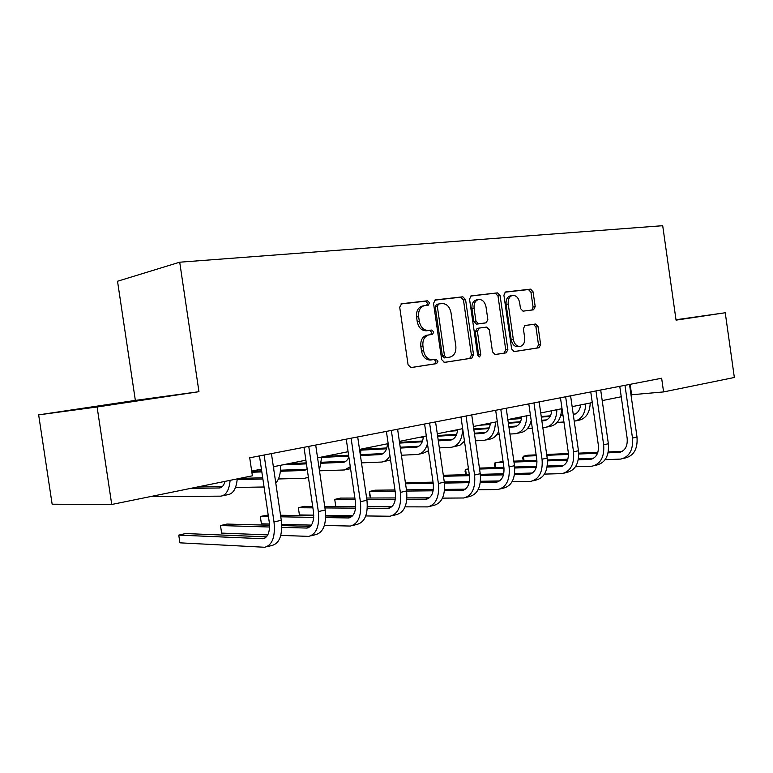 <?xml version="1.0" encoding="UTF-8"?>
<svg xmlns="http://www.w3.org/2000/svg" width="773" height="773" viewBox="0 0 773 773"><rect width="100%" height="100%" fill="white"/><g stroke="black" fill="none" stroke-linecap="round" stroke-linejoin="round"><path stroke-width="1.16" d="M429.517 302.803L427.537 300.794L401.709 303.712L399.699 307.19L408.076 364.779L410.994 367.59L436.639 363.619L437.982 361.165L436.001 359.223L432.735 359.716C428.01 359.822 424.957 356.836 423.594 350.768L422.908 346.024C422.464 340.12 424.387 336.419 428.657 334.941L432.513 334.4L433.759 331.994L431.769 330.023L428.484 330.458C423.749 330.467 420.686 327.423 419.324 321.346L418.628 316.601C418.183 310.804 420.048 307.171 424.232 305.683L428.31 305.171L429.517 302.803M426.686 305.364L427.44 303.2L425.459 301.199L400.936 303.973M410.569 367.61L434.61 363.88L435.895 361.445L434.194 359.493M430.677 334.651L431.672 332.332L429.691 330.361L426.406 330.796L428.484 330.458M676.027 319.954L681.699 319.085L676.017 319.848M106.867 404.888L147.778 399.052L106.867 404.888M533.554 309.818L535.206 306.62L533.08 291.836L530.587 289.141L505.445 291.991L503.899 295.199L511.629 348.942L514.2 351.599L539.061 347.744L540.636 344.507L538.076 326.67L535.592 324.032L524.944 325.501L523.379 328.728L524.664 337.666C525.022 342.362 523.592 345.27 520.364 346.391C516.76 346.594 514.403 344.246 513.311 339.328L508.228 304.021C507.871 299.431 509.243 296.581 512.373 295.45C516.074 295.209 518.49 297.605 519.63 302.63L520.471 308.475L523.002 311.161L533.554 309.818M676.056 320.138L725.248 312.756L734.35 377.485L663.582 391.921L661.649 378.239L249.718 457.79L252.385 475.791L111.737 504.479L97.098 406.975L198.951 391.698L179.713 262.202L662.703 225.697L676.056 320.138M465.568 299.605L462.853 296.803L435.441 299.895L433.527 303.296L441.692 359.638L444.494 362.402L471.801 358.16L473.54 354.768L465.568 299.605L463.471 300.001L460.756 297.199L434.706 300.146M471.356 295.837L497.503 292.88L500.112 295.634L507.861 349.522L506.209 352.836L495.135 354.546L492.498 351.87L489.319 329.791L486.671 327.066L479.086 328.1L477.414 331.433L480.758 354.594L479.55 356.962L477.617 355.078L469.54 299.151L471.105 295.885M179.713 262.202L117.525 281.237L135.352 400.404L38.65 414.869L97.098 406.975M38.65 414.869L52.139 504.209L111.737 504.479M725.248 312.756L676.008 319.751M630.99 394.81L663.582 391.921M251.689 471.095L261.419 469.143M273.371 466.737L305.886 460.196M317.568 457.848L348.082 451.712M359.513 449.413L388.181 443.644M399.37 441.393L426.329 435.972M437.286 433.769L462.66 428.667M473.405 426.503L497.319 421.691M507.842 419.575L530.404 415.033M540.723 412.966L562.029 408.675M572.146 406.637L592.273 402.588M602.206 400.598L621.241 396.762M630.14 384.326L631.609 394.684M198.951 391.698L135.352 400.404M422.609 305.992L422.155 306.079C417.98 307.557 416.116 311.19 416.56 316.978L418.628 316.601M426.406 330.796C421.671 330.805 418.618 327.781 417.246 321.713L416.56 316.978M432.735 359.716L430.648 360.005C425.923 360.102 422.879 357.126 421.507 351.077L420.821 346.343C420.386 340.439 422.3 336.757 426.57 335.279L427.324 335.163M444.089 362.411L469.694 358.45L471.424 355.058L463.471 300.001M438.668 303.973L437.334 306.35L444.485 355.696L446.446 357.638L450.137 357.068C454.369 355.619 456.273 351.957 455.828 346.082L450.988 312.63C449.673 306.678 446.707 303.654 442.079 303.576L438.668 303.973M438.494 304.011L436.445 304.398L435.257 306.746L437.334 306.35M446.446 357.638L444.349 357.918L442.388 355.995L435.257 306.746M470.66 296.078L497.503 292.88M494.759 354.565L504.083 353.116L505.735 349.811L497.996 296.03L495.387 293.286M477.183 328.409L475.298 331.762L478.642 354.884L480.758 354.594M478.342 356.566L478.642 354.884M486.014 306.871C484.835 301.712 482.304 299.267 478.419 299.547C475.153 300.716 473.714 303.644 474.081 308.321L475.917 321.066L478.593 323.819L486.198 322.805L487.84 319.51L486.014 306.871M476.67 299.876L476.313 299.943C473.047 301.103 471.607 304.031 471.974 308.707L474.081 308.321M484.043 323.153L476.487 324.158L473.81 321.413L471.974 308.707M510.576 295.788L510.248 295.846C507.127 296.967 505.745 299.818 506.102 304.398L508.228 304.021M519.823 346.468L518.229 346.691C514.625 346.893 512.277 344.545 511.175 339.637L506.102 304.398M513.832 351.609L536.926 348.034L538.491 344.806L535.94 326.998L533.457 324.36L524.722 325.568M531.901 310.021L533.07 306.987L530.954 292.233L528.461 289.546L504.953 292.204M225.001 481.376C223.909 485.444 222.054 487.637 219.435 487.956L190.409 488.43M222.324 486.575L197.357 487.019M150.349 496.604L220.875 496.15C226.151 495.261 229.233 489.985 230.103 480.342M222.44 495.822L227.948 494.652C233.253 493.754 236.354 488.497 237.234 478.883M266.472 536.868L185.578 533.544L178.756 535.109L179.906 542.83L264.743 547.265C272.357 545.207 275.439 536.771 274.009 521.968L264.115 455.007M266.714 546.772L271.941 545.477C279.584 543.419 282.696 535.013 281.275 520.268L271.429 453.596M259.467 455.906L269.217 521.862C270.173 531.727 268.115 537.341 263.023 538.723L178.756 535.109M262.694 478.999L237.176 479.656M262.694 477.791L239.495 478.419M235.504 487.473L264.057 486.99M275.777 483.048C279.208 479.231 280.792 473.318 280.531 465.298M273.787 469.578L273.748 466.66M307.161 468.863L303.857 470.467L280.377 471.279M306.697 469.279L280.473 470.197M261.67 470.863L251.708 471.211M261.825 471.907L251.863 472.245M278.425 478.96L304.707 478.303L308.388 477.231M319.423 470.438L321.703 457.017M280.763 535.389L308.669 536.385C316.476 534.288 319.693 526.017 318.35 511.591L308.756 446.388M310.688 535.882L315.49 534.694C323.327 532.587 326.573 524.345 325.24 509.987L315.693 445.045M303.992 447.306L313.442 511.542C314.35 521.157 312.195 526.664 306.978 528.065L281.768 527.37M310.379 526.365L281.749 525.572M269.526 525.234L227.001 524.065L220.498 525.553L221.619 533.099L267.816 534.887M269.545 527.012L220.498 525.553L221.619 533.099M324.389 525.456L350.372 526.055C358.343 523.92 361.687 515.813 360.411 501.754L351.106 438.214M352.43 525.543L356.855 524.452C364.846 522.306 368.219 514.229 366.953 500.218L357.696 436.938M346.246 439.151L355.416 501.745C356.266 511.127 354.034 516.528 348.7 517.958L325.665 517.591M352.053 516.383L325.694 515.958M313.751 515.765L280.531 515.243M268.202 515.04L260.317 516.441L261.409 523.814L269.458 524.017M313.693 517.388L280.763 516.799M268.434 516.586L260.317 516.441L261.409 523.814M281.691 524.345L311.393 525.118M348.855 456.959C347.541 460.235 345.608 462.032 343.067 462.351L321.442 463.249M345.869 461.23L321.558 462.264M306.282 462.901L288.754 463.645M306.427 463.868L282.821 464.834M319.481 470.805L344.429 469.965L350.285 466.718M350.536 468.67L346.101 469.607M360.479 455.944L360.894 449.132M387.389 443.808L387.515 443.799C386.915 450.224 384.567 453.828 380.461 454.601L360.537 455.558M383.224 453.558L360.662 454.65M348.594 455.229L324.873 456.379M348.729 456.118L321.713 457.403M361.484 462.863L381.794 462.041C385.176 461.616 387.891 459.481 389.93 455.626M383.505 461.674L390.558 459.945M423.372 436.571C422.725 442.881 420.328 446.427 416.164 447.209L400.346 448.06M418.889 446.224L400.221 447.229M386.829 447.944L360.894 449.345M386.558 448.794L360.914 450.147M401.39 455.229L417.478 454.476C422.261 453.751 425.585 450.157 427.45 443.683M419.208 454.109L423.044 453.297L428.474 450.746M365.764 515.949L390.007 516.238C398.124 514.064 401.583 506.122 400.375 492.401L391.341 430.445M392.104 515.717L396.182 514.712C404.318 512.538 407.786 504.614 406.598 490.942L397.602 429.228M386.394 431.392L395.303 492.449C396.105 501.59 393.795 506.895 388.375 508.344L367.301 508.238M391.66 506.875L367.368 506.73M355.677 506.673L324.718 506.489M312.688 506.421L304.301 506.373L298.359 507.735L299.422 514.944L313.741 515.156M355.561 508.151L324.931 507.929M312.901 507.842L298.359 507.735L299.422 514.944M325.684 515.34L352.662 515.755M405.071 506.846L427.749 506.895C435.982 504.701 439.528 496.904 438.388 483.502L429.604 423.053M429.875 506.363L433.634 505.436C441.876 503.242 445.432 495.464 444.311 482.12L435.566 421.903M424.59 424.019L433.247 483.589C434.011 492.527 431.643 497.725 426.136 499.184L406.859 499.271M429.363 497.812L406.956 497.889M395.486 497.928L366.634 498.025M354.875 498.063L340.42 498.112L334.738 499.406L335.772 506.46L355.686 506.566M395.332 499.29L366.827 499.348M355.068 499.368L334.738 499.406L335.772 506.46M367.368 506.634L391.785 506.769M442.465 498.131L463.713 497.986C472.042 495.773 475.666 488.121 474.593 475.037L466.051 416.009M465.868 497.454L469.317 496.595C477.666 494.382 481.299 486.748 480.236 473.714L471.733 414.917M460.979 416.995L469.395 475.163C470.119 483.888 467.694 488.99 462.128 490.469L444.475 490.691M465.288 489.174L444.601 489.415M433.344 489.541L406.434 489.84M394.935 489.966L374.992 490.198L369.552 491.444L370.509 498.005M433.141 490.797L406.608 491.068M395.109 491.184L369.552 491.444L369.291 493.155L370.441 498.005M457.626 429.682C456.94 435.856 454.495 439.344 450.292 440.146L438.32 440.852M452.968 439.209L438.204 440.069M422.541 440.997L399.515 442.349M422.251 441.779L399.622 443.093M439.335 447.896L451.577 447.248C458.66 445.702 462.341 439.518 462.612 428.677M453.326 446.871L459.916 445.248L464.476 441.199M478.091 489.782L498.025 489.493C506.441 487.251 510.132 479.743 509.107 466.96L500.798 409.304M500.199 488.951L503.378 488.159C511.803 485.927 515.504 478.439 514.489 465.694L506.218 408.26M495.677 410.289L503.87 467.114C504.556 475.646 502.092 480.651 496.459 482.139L480.313 482.468M499.561 480.932L480.448 481.279M469.385 481.482L444.282 481.946M433.035 482.159L408.125 482.613L405.467 483.222M469.153 482.661L444.436 483.086M433.199 483.28L405.545 483.763M490.382 423.092C489.667 429.141 487.183 432.571 482.941 433.382L474.477 433.924M485.57 432.494L474.371 433.199M456.659 434.32L437.547 435.528M456.35 435.054L437.644 436.223M423.324 437.122L419.401 437.363M475.472 440.832L484.198 440.33C491.357 438.774 495.087 432.696 495.416 422.077M485.966 439.953L489.299 439.248C493.416 438.668 496.546 436.011 498.701 431.266M512.055 481.772L530.8 481.376C539.274 479.125 543.023 471.752 542.057 459.249L533.959 402.897M532.993 480.825L535.921 480.101C544.405 477.859 548.163 470.506 547.197 458.041L539.139 401.902M528.8 403.893L536.791 459.442C537.438 467.781 534.935 472.699 529.263 474.197L514.48 474.593M532.288 473.047L514.625 473.491M503.745 473.762L480.313 474.342M469.317 474.612L443.316 475.26M503.484 474.854L480.429 475.405M469.462 475.666L443.46 476.284M521.746 416.782C520.992 422.715 518.48 426.087 514.2 426.909L508.953 427.266M516.779 426.058L508.856 426.59M489.27 427.904L473.762 428.947M457.597 430.039L454.949 430.213M488.961 428.6L473.849 429.604M457.529 430.687L450.137 431.179M496.604 434.861L499.194 434.706M509.929 434.059L515.446 433.711C522.654 432.146 526.442 426.165 526.809 415.758M517.224 433.334L520.326 432.677C525.824 431.74 529.447 427.682 531.196 420.512M544.492 474.1L562.135 473.607C570.658 471.356 574.465 464.109 573.547 451.876L565.652 396.781M564.338 473.066L567.034 472.4C575.566 470.139 579.373 462.921 578.455 450.727L570.6 395.824M560.464 397.776L568.252 452.099C568.87 460.264 566.329 465.095 560.618 466.592L547.091 467.037M563.585 465.51L547.255 466.013M536.539 466.341L514.654 467.008M503.899 467.336L479.415 468.09M468.477 468.805L465.578 469.462L466.341 474.69M536.259 467.365L514.741 468.003M504.015 468.322L479.56 469.047M468.554 469.375L465.578 469.462L465.037 471.144L465.897 474.699M551.787 410.734C551.014 416.56 548.472 419.874 544.173 420.705L541.863 420.87M546.704 419.894L541.767 420.241M520.5 421.749L508.286 422.609M490.304 423.884L484.304 424.309M520.181 422.396L508.373 423.227M490.217 424.503L479.675 425.237M527.544 428.522L532.297 428.223M542.82 427.546L545.39 427.363C552.637 425.788 556.473 419.903 556.889 409.709M547.178 426.976L550.067 426.367C557.333 424.792 561.169 418.927 561.585 408.762M575.489 466.747L592.128 466.187C600.689 463.926 604.534 456.804 603.655 444.833L595.964 390.925M594.34 465.636L596.814 465.027C605.385 462.756 609.23 455.664 608.361 443.731L600.698 390.007M590.756 391.93L598.341 445.084C598.93 453.065 596.36 457.819 590.63 459.317L578.262 459.8M593.529 458.292L578.436 458.833M567.875 459.21L547.41 459.945M536.897 460.322L513.832 461.152M503.068 461.539L495.068 462.718L495.764 467.588M567.575 460.167L547.468 460.872M536.964 461.249L513.968 462.051M503.194 462.428L495.068 462.718L494.44 464.38L495.184 467.607M580.61 404.936C579.856 410.444 577.421 413.69 573.305 414.695M575.402 413.97L573.218 414.135M562.918 414.898L560.879 415.053M550.415 415.826L541.235 416.502M521.601 417.961L512.528 418.637M563.005 415.488L560.725 415.652M550.096 416.434L541.313 417.082M521.504 418.541L508.074 419.526M557.188 422.435L563.932 421.981M575.914 420.889L578.61 420.319C585.905 418.734 589.78 412.966 590.234 403.004M574.242 421.256C581.451 419.613 585.287 413.826 585.721 403.912M605.143 459.684L620.854 459.075C629.444 456.804 633.329 449.809 632.488 438.088L624.98 385.321M623.077 458.524L625.347 457.954C633.947 455.693 637.831 448.717 637 437.035L629.522 384.442M619.762 386.326L627.164 438.359C627.724 446.176 625.135 450.843 619.386 452.35L608.08 452.843M622.207 451.374L608.264 451.934M597.848 452.36L578.697 453.142M568.397 453.558L546.685 454.447M536.133 454.872L527.843 455.21L523.408 456.234L524.055 460.785M597.529 453.268L578.735 454.022M568.435 454.427L546.801 455.297M536.249 455.712L523.408 456.234L522.703 457.887L523.321 460.814M425.459 301.199L427.537 300.794M429.691 330.361L431.769 330.023M417.246 321.713L419.324 321.346M427.044 335.192L428.831 334.912M420.821 346.343L422.908 346.024M421.507 351.077L423.594 350.768M434.552 363.89L436.639 363.619M471.424 355.058L473.54 354.768M469.607 358.459L471.723 358.179M460.756 297.199L462.853 296.803M442.388 355.995L444.485 355.696M497.996 296.03L500.112 295.634M505.735 349.811L507.861 349.522M504.006 353.135L506.141 352.846M477.105 328.419L479.134 328.09M475.298 331.762L477.414 331.433M473.81 321.413L475.917 321.066M476.487 324.158L478.593 323.819M483.946 323.172L486.062 322.824M511.175 339.637L513.311 339.328M533.457 324.36L535.592 324.032M535.94 326.998L538.076 326.67M538.491 344.806L540.636 344.507M536.849 348.043L538.994 347.753M528.461 289.546L530.587 289.141M530.954 292.233L533.08 291.836M533.07 306.987L535.206 306.62M219.146 487.966L220.73 487.637M274.009 521.968L281.275 520.268M262.308 538.742L264.965 538.095M303.557 470.486L305.219 470.148M318.35 511.591L325.24 509.987M306.243 528.094L308.968 527.437M360.411 501.754L366.953 500.218M347.956 517.987L350.739 517.321M342.758 462.37L344.458 462.022M380.152 454.63L381.881 454.273M415.855 447.238L417.604 446.871M400.375 492.401L406.598 490.942M387.611 508.383L390.442 507.697M438.388 483.502L444.311 482.12M425.363 499.232L428.242 498.537M474.593 475.037L480.236 473.714M461.346 490.517L464.254 489.811M449.973 440.175L451.741 439.808M509.107 466.96L514.489 465.694M495.677 482.197L498.614 481.492M482.613 433.411L484.4 433.044M542.057 459.249L547.197 458.041M528.471 474.255L531.428 473.54M513.881 426.938L515.678 426.561M573.547 451.876L578.455 450.727M559.826 466.66L562.802 465.935M543.844 420.734L545.661 420.357M603.655 444.833L608.361 443.731M589.838 459.394L592.823 458.669M573.295 414.637L574.416 414.405M632.488 438.088L637 437.035M618.584 452.427L621.579 451.693M422.155 306.079L424.232 305.683M426.57 335.279L428.657 334.941M434.61 363.88L436.706 363.6M469.694 358.45L471.801 358.16M436.445 304.398L438.533 304.002M504.083 353.116L506.209 352.836M476.97 328.438L479.086 328.1M476.313 299.943L478.419 299.547M510.248 295.846L512.373 295.45M536.926 348.034L539.061 347.744M219.435 487.956L220.46 487.744M263.023 538.723L264.318 538.404M303.857 470.467L304.939 470.245M306.891 477.917L308.446 477.588M306.978 528.065L308.301 527.746M348.7 517.958L350.053 517.63M343.067 462.351L344.169 462.119M380.461 454.601L381.582 454.369M416.164 447.209L417.304 446.978M388.375 508.344L389.747 508.006M426.136 499.184L427.537 498.846M462.128 490.469L463.539 490.121M450.292 440.146L451.442 439.905M496.459 482.139L497.889 481.801M482.941 433.382L484.101 433.141M529.263 474.197L530.703 473.849M514.2 426.909L515.369 426.667M560.618 466.592L562.068 466.245M544.173 420.705L545.342 420.454M590.63 459.317L592.089 458.969M573.295 414.666L574.097 414.502M619.386 452.35L620.845 452.002"/></g></svg>
